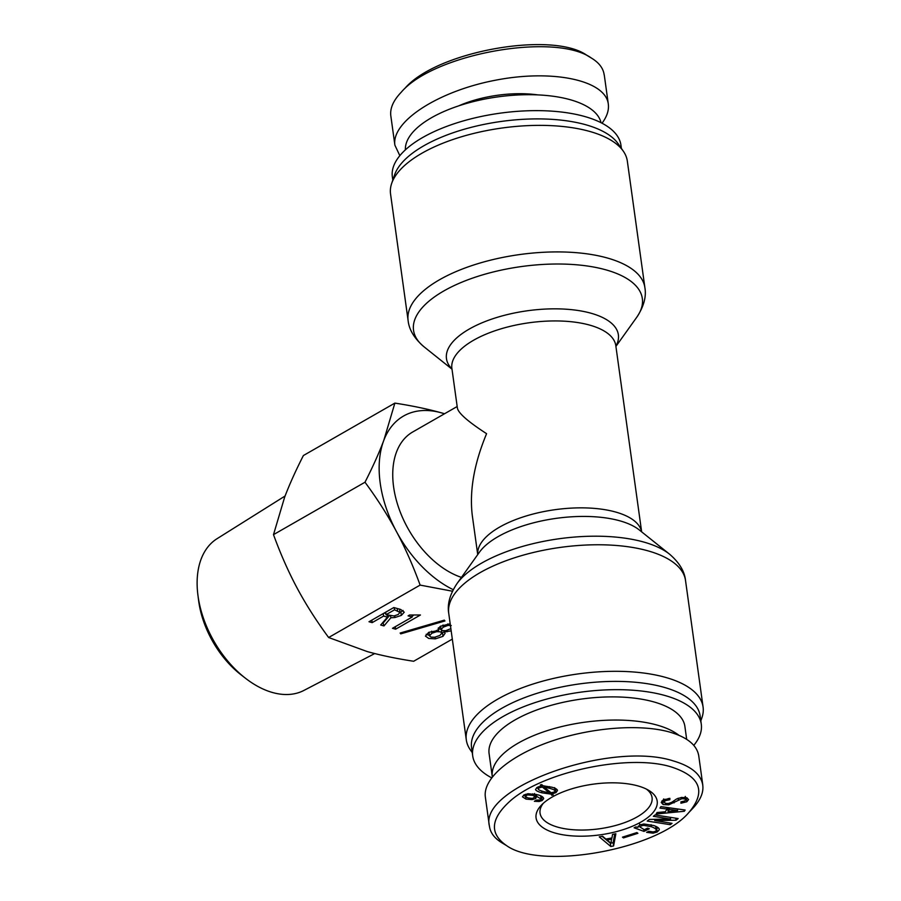<?xml version="1.0" encoding="UTF-8"?>
<svg xmlns="http://www.w3.org/2000/svg" width="901" height="901" viewBox="0 0 901 901"><rect width="100%" height="100%" fill="white"/><g stroke="black" fill="none" stroke-linecap="round" stroke-linejoin="round"><path stroke-width="1.35" d="M457.179 406.509L412.714 431.984A82.746 52.089 60.2 0 0 393.613 486.945A82.746 52.089 60.2 0 0 461.436 577.383M477.721 554.599L472.304 515.552C469.308 491.034 474.072 463.745 486.585 433.685C468.25 421.792 458.519 413.311 457.415 408.221L451.885 368.374M644.891 287.656L627.333 161.11A119.518 49.994 172.1 0 0 623.334 151.21A119.518 49.994 172.1 0 0 589.513 131.377A119.518 49.994 172.1 0 0 469.781 134.44A119.518 49.994 172.1 0 0 391.698 183.353A119.518 49.994 172.1 0 0 390.55 193.974L408.108 320.519A119.518 49.994 -7.9 0 1 475.897 264.286A119.518 49.994 -7.9 0 1 607.071 257.923A119.518 49.994 -7.9 0 1 644.891 287.656C646.49 296.778 643.776 306.655 636.737 317.287A115.497 48.305 172.1 0 0 605.799 269.816A115.497 48.305 172.1 0 0 460.467 282.768A115.497 48.305 172.1 0 0 424.033 346.806C414.359 338.483 409.054 329.721 408.108 320.519M623.334 151.21L618.232 143.845A115.384 48.26 172.1 0 0 585.582 124.698A115.384 48.26 172.1 0 0 469.995 127.66A115.384 48.26 172.1 0 0 394.604 174.873L391.698 183.353M621.386 148.406L620.935 145.14A115.384 48.26 172.1 0 0 584.434 116.432A115.384 48.26 172.1 0 0 457.787 122.581A115.384 48.26 172.1 0 0 392.352 176.855L392.802 180.121M700.832 720.901L701.935 717.669A119.518 49.994 172.1 0 0 703.084 707.06A119.518 49.994 172.1 0 0 665.276 677.315A119.518 49.994 172.1 0 0 534.09 683.69A119.518 49.994 172.1 0 0 466.313 739.912A119.518 49.994 172.1 0 0 470.299 749.812L472.248 752.617M693.793 745.364A115.384 48.26 172.1 0 0 701.282 724.167L700.133 715.901A115.384 48.26 172.1 0 0 663.632 687.193A115.384 48.26 172.1 0 0 536.996 693.331A115.384 48.26 172.1 0 0 471.55 747.616L472.698 755.883A115.384 48.26 172.1 0 0 491.597 777.8M701.282 724.167A115.384 48.26 172.1 0 0 664.78 695.459A115.384 48.26 172.1 0 0 538.134 701.609A115.384 48.26 172.1 0 0 472.698 755.883M405.382 149.859A98.84 41.345 -7.9 0 1 497.746 96.891A98.84 41.345 -7.9 0 1 601.046 122.705M602.037 123.223C607.015 116.511 609.099 110.102 608.299 104.009C605.438 80.178 552.516 69.028 495.449 80.223C438.325 91.069 391.18 121.534 394.897 145.196L390.876 116.218C389.761 108.661 393.174 100.709 401.114 92.364C433.46 53.857 555.072 31.974 591.507 58.126L586.945 55.366C552.696 30.611 435.971 51.38 404.684 88.613M537.751 94.887A70.796 29.609 172.1 0 0 458.71 105.856M394.897 145.196L399.841 155.67M591.507 58.126C599.142 62.766 603.366 68.397 604.188 75.031M678.858 735.261A98.84 41.345 172.1 0 0 656.84 725.012A98.84 41.345 172.1 0 0 548.36 730.283A98.84 41.345 172.1 0 0 492.306 776.775L489.097 753.608A98.84 41.345 -7.9 0 1 545.15 707.116A98.84 41.345 -7.9 0 1 653.619 701.856A98.84 41.345 -7.9 0 1 684.895 726.443L686.675 739.338M646.344 789.062A56.549 23.651 -7.9 0 1 652.065 797.599A56.549 23.651 -7.9 0 1 599.311 828.796A56.549 23.651 -7.9 0 1 540.048 813.141A56.549 23.651 -7.9 0 1 543.235 803.365M535.081 796.867L533.077 795.392L527.502 794.907L525.024 796.405L528.065 797.937L532.514 798.421L535.081 796.867L534.62 793.511M541.096 799.074L536.523 796.202L535.701 798.556L532.153 799.615L526.015 799.108L522.434 796.822L524.044 794.919L528.144 793.713L537.796 794.817C541.58 795.876 543.54 797.16 543.675 798.658L542.154 800.516L539.158 801.496L534.361 801.293L536.41 800.122L540.42 799.953L541.096 799.074L540.634 795.797M542.379 796.766L540.893 797.61M524.911 795.606L523.672 795.144M536.219 794.412L534.89 795.437M536.85 796.946L536.275 794.423M544.046 787.057L551.119 792.756L554.149 792.08L555.084 790.954C555.016 790.2 553.248 789.332 549.79 788.364L544.046 787.057L543.877 785.818M542.357 787.046L539.068 787.868L538.235 789.085C538.302 789.749 540.217 790.616 544.001 791.675L549.351 792.79L542.357 787.046L542.064 784.872M549.351 792.79L549.114 791.146M538.235 789.085L537.953 786.99L538.246 789.096M550.59 794.051L541.952 792.846C537.796 791.686 535.656 790.537 535.554 789.389L537.244 787.361L541.422 785.954L540.296 784.951L541.76 784.602L543.089 785.807L551.829 787.192C555.489 788.206 557.37 789.321 557.471 790.515L555.985 792.598L552.167 793.882L553.191 794.93L551.727 795.279L550.32 792.103M538.145 788.443L536.647 787.733M551.727 795.279L551.378 792.756M552.167 793.882L552.009 792.734M556.131 788.882L554.892 789.614M541.422 785.954L541.253 784.726M671.054 766.875C700.516 776.437 706.474 791.63 688.916 812.443C657.707 849.722 540.904 870.343 506.621 845.645C488.905 833.425 490.504 818.176 511.419 799.897C545.465 771.076 629.303 753.878 671.054 766.875M637.852 785.897A61.144 25.577 172.1 0 0 541.253 805.303A61.144 25.577 172.1 0 0 600.145 834.844A61.144 25.577 172.1 0 0 648.776 790.391A61.144 25.577 172.1 0 0 637.852 785.897M637.874 833.324L623.458 837.907L622.478 837.153L636.906 832.569L637.874 833.324M672.033 823.345L670.288 824.697L647.222 821.07L649.339 819.426L670.535 819.077L653.338 816.295L655.083 814.943L678.149 818.57L676.032 820.225L654.836 820.563L672.033 823.345M667.067 809.053L659.96 808.096L660.929 806.609L685.132 810.033L684.332 811.272L656.108 814.02L657.066 812.533L665.298 811.767L667.067 809.053L666.841 807.454M663.71 799.739L665.107 803.332L668.317 803.523L671.718 802.318L676.572 798.984L681.516 797.441L686.675 797.768L688.589 799.536L686.832 801.744L680.919 803.23L680.965 801.845L684.76 800.955L685.774 799.84L684.828 798.928L681.899 798.703L668.7 804.852L663.113 804.559L661.221 802.442L663.113 800.032L669.882 798.342L669.837 799.716L665.186 800.696L664.048 802.262L663.587 798.95M685.774 799.84L685.312 796.416M656.333 830.519C656.502 829.258 654.858 827.996 651.378 826.724L643.652 825.339L641.23 825.89L640.082 827.095L644.316 829.72L647.571 828.12L649.339 828.774L643.978 831.398L634.113 827.794L635.903 826.915L637.885 827.377L639.676 825.057L643.843 823.976L653.799 825.541C657.651 826.949 659.464 828.368 659.273 829.787L657.201 832.006L653.022 833.177L646.591 832.344L648.788 831.263L653.101 831.938L655.432 831.353L656.333 830.519L655.691 826.307M639.789 825.012L639.62 823.998M611.959 837.941L612.545 834.382L615.867 833.763L613.581 845.983L610.81 846.501L599.266 836.86L602.589 836.241L605.877 839.079L611.959 837.941M611.723 839.135L607.015 840.014L611.069 843.246L611.565 838.009M607.015 840.014L606.857 838.887M610.81 846.501L610.349 843.19L602.127 836.331M613.581 845.983L613.119 842.683L611.103 843.054M614.741 833.966L613.119 842.683M658.147 827.737L656.165 828.954M643.978 831.398L643.719 829.506M640.014 826.803L638.223 826.149M687.148 797.948L685.638 798.782M669.837 799.716L669.646 798.365M663.947 801.552L661.886 800.933M669.42 809.402L668.046 811.497L677.653 810.506L669.42 809.402L669.195 807.78M677.653 810.506L677.428 808.952M667.968 807.611L668.046 811.497M684.332 811.272L684.141 809.898M667.776 809.526L666.684 809.639M670.288 824.697L670.062 823.03M654.757 820.631L654.577 819.336M654.836 820.563L654.667 819.336M676.032 820.225L675.75 818.198M670.614 819.009L670.378 817.353M623.458 837.907L623.312 836.894M485.346 797.013C482.79 778.813 509.313 756.029 549.565 741.838C589.795 727.625 639.327 723.582 669.522 732.029C687.193 737.164 696.935 745.093 698.748 755.826L702.769 784.816M688.916 812.443L692.486 808.681C700.426 800.325 703.839 792.373 702.712 784.816C700.775 774.117 691.056 766.177 673.565 761.007C611.328 740.498 478.735 787.181 489.423 826.003C490.212 832.625 494.424 838.257 502.048 842.897L506.621 845.645M394.875 403.107C412.264 405.799 427.716 409.02 441.22 412.793A101.137 63.667 60.2 0 0 383.77 440.465A101.137 63.667 60.2 0 0 396.395 531.455C387.644 515.135 377.17 498.715 364.995 482.226C372.766 466.955 379.028 453.034 383.77 440.465L394.875 403.107L303.389 455.534C295.618 470.806 289.356 484.727 284.603 497.284L273.499 534.642C280.571 554.059 288.489 571.944 297.229 588.274C305.991 604.605 316.465 621.014 328.64 637.514L367.304 651.592C380.808 655.354 396.26 658.575 413.649 661.266L452.325 639.102M444.475 413.784A101.137 63.667 60.2 0 0 441.22 412.793L444.553 413.739M400.754 633.865L400.145 633.043L444.317 620.136L444.936 620.958L400.754 633.865L400.618 632.907M399.999 612.421L394.548 609.808L386.022 614.685L394.03 615.946L398.186 614.516L399.999 612.421L399.548 609.144M394.548 609.808L394.244 607.668M386.022 614.685L385.684 612.196M394.976 617.512L390.854 617.771L383.972 625.925L380.684 625.012L387.453 617.151L383.612 616.07L372.169 622.625L369.005 621.746L393.805 607.544L400.663 609.459L404.256 612.196L401.339 615.394L394.976 617.512L394.751 615.833M372.169 622.625L371.82 620.136M383.612 616.07L383.263 613.581M387.453 617.151L387.16 615M385.865 613.525L384.186 613.052M383.972 625.925L382.891 622.445M390.854 617.771L390.606 615.935M389.412 615.631L383.511 622.625M403.074 610.473L399.999 612.556M395.64 629.191L392.487 628.301L412.196 617.016L408.074 615.867L409.606 614.989L420.44 614.989L395.64 629.191L395.302 626.691M413.21 615.552L412.084 616.205M412.196 617.016L411.982 615.462M451.232 625.542L448.011 625.395L443.36 627.13L441.028 629.45L440.578 626.184M440.566 626.15L441.017 629.405L442.459 630.565L445.691 630.711L450.872 628.661M428.989 632.209L429.428 635.813L431.016 637.12L434.642 637.266L439.834 635.464L441.895 633.11L440.307 631.804L436.681 631.657L431.872 633.245L429.439 635.858L428.989 632.603M441.895 633.11L441.434 629.754M441.434 629.81L438.404 628.256M451.176 630.858L444.193 631.916L444.035 630.801M444.193 631.916L445.117 633.257L442.988 636.343L435.329 638.865L428.73 638.437L425.441 636.106L428.718 632.356L438.697 630.385L437.931 629.303L440.33 626.285L450.196 623.774M438.697 630.385L438.359 627.884M429.372 635.385L426.173 634.293M444.159 631.68L441.884 633.392M452.46 591.214L420.125 585.098L328.64 637.514M197.916 595.111L198.637 600.697A77.97 49.082 60.2 0 0 241.164 674.928L245.624 678.374A87.442 55.051 -119.8 0 1 197.916 595.111A87.442 55.051 -119.8 0 1 217.04 538.708L285.099 495.989M374.726 653.552L303.952 690.414A87.442 55.051 -119.8 0 1 272.62 692.542A87.442 55.051 -119.8 0 1 245.624 678.374M420.125 585.098C413.052 565.67 405.146 547.797 396.395 531.455A101.137 63.667 60.2 0 0 453.226 589.682M364.995 482.226L273.499 534.642M615.8 345.624L615.811 345.68A82.746 34.61 172.1 0 0 589.637 325.092A82.746 34.61 172.1 0 0 498.816 329.507A82.746 34.61 172.1 0 0 451.885 368.43M451.953 368.914A86.778 36.299 -7.9 0 1 484.242 321.894A86.778 36.299 -7.9 0 1 590.91 313.199A86.778 36.299 -7.9 0 1 615.879 346.175M641.625 531.838A82.746 34.61 172.1 0 0 615.574 512.016A82.746 34.61 172.1 0 0 525.587 516.16A82.746 34.61 172.1 0 0 477.744 554.577M456.908 583.735L479.478 552.144A86.778 36.299 -7.9 0 1 619.719 520.789A86.778 36.299 -7.9 0 1 639.293 529.968L669.612 554.216A115.497 48.305 172.1 0 0 643.562 541.997A115.497 48.305 172.1 0 0 456.908 583.735C449.869 594.378 447.144 604.256 448.743 613.367A119.518 49.994 -7.9 0 1 516.532 557.145A119.518 49.994 -7.9 0 1 647.706 550.77A119.518 49.994 -7.9 0 1 685.526 580.514L703.084 707.06M535.07 796.777L534.698 794.085M533.077 795.392L532.851 793.781M527.502 794.907L527.355 793.837M525.688 795.459L525.52 794.277M539.158 801.496L539.001 800.37M542.154 800.516L541.704 797.205M526.015 799.108L525.734 797.103M532.153 799.615L531.995 798.477M535.701 798.556L535.25 795.245M555.072 790.932L554.689 788.15M549.79 788.364L549.542 786.607M539.068 787.868L538.888 786.584M541.952 792.846L541.692 790.977M555.985 792.598L555.523 789.287M653.022 833.177L652.853 831.961M657.201 832.006L656.739 828.695M641.23 825.89L641.039 824.516M643.652 825.339L643.472 824.01M651.378 826.724L651.096 824.697M678.363 799.93L678.126 798.23M681.899 798.703L681.719 797.408M684.828 798.928L684.602 797.34M686.832 801.744L686.382 798.444M665.186 800.696L664.983 799.232M668.576 799.851L668.384 798.5M663.113 804.559L662.652 801.248M668.7 804.852L668.508 803.501M674.072 802.892L673.79 800.809M397.566 610.653L397.262 608.513M401.339 615.394L400.889 612.083M448.011 625.395L447.808 623.909M443.36 627.13L443.055 625.012M443.224 627.197L442.932 625.069M436.681 631.657L436.501 630.373M431.872 633.245L431.59 631.207M441.884 633.02L441.479 630.137M446.997 631.826L446.806 630.497M435.329 638.865L435.093 637.198M442.988 636.343L442.537 633.043M615.912 346.423L636.737 317.287M451.987 369.162L424.033 346.806M615.811 345.68L641.647 531.86M669.612 554.216C679.275 562.539 684.58 571.302 685.526 580.514M448.743 613.367L466.313 739.912M608.299 103.998L604.278 75.02M540.634 795.729L541.084 799.041M555.084 790.954L554.622 787.643M485.346 797.025L489.367 826.014M399.999 612.365L399.537 609.053"/></g></svg>

